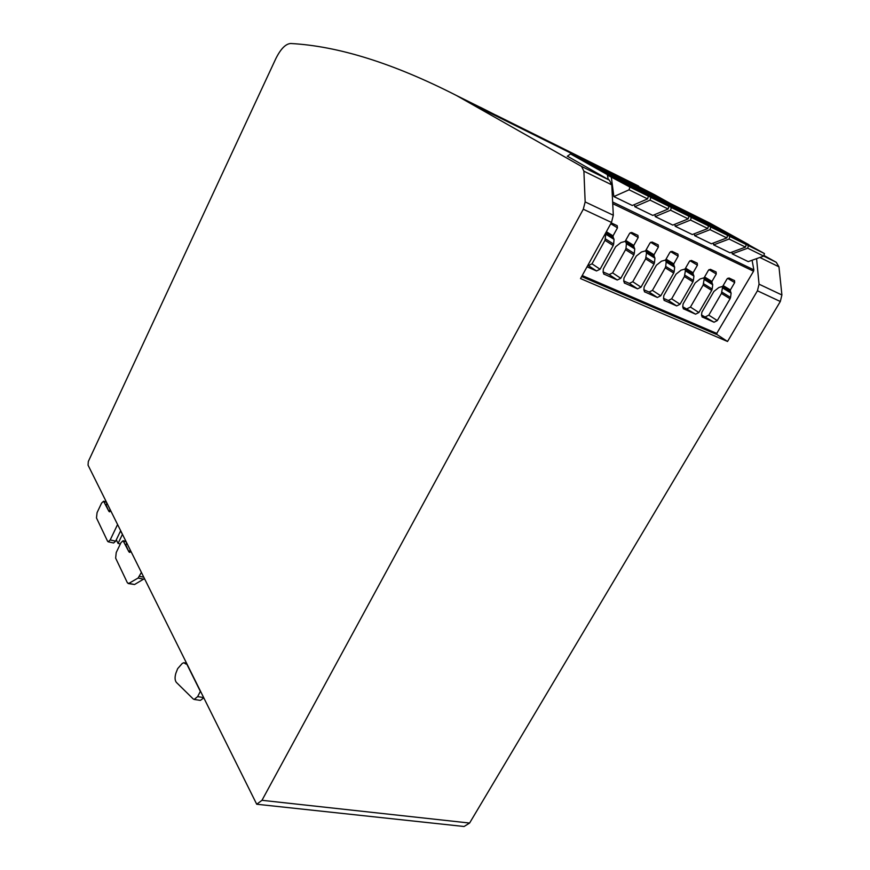 <?xml version="1.0" encoding="UTF-8"?>
<svg xmlns="http://www.w3.org/2000/svg" width="870" height="870" viewBox="0 0 870 870"><rect width="100%" height="100%" fill="white"/><g stroke="black" fill="none" stroke-linecap="round" stroke-linejoin="round"><path stroke-width="1.3" d="M585.162 201.927L583.291 209.224L261.979 800.313L256.715 804.239L88.055 465.156L88.316 461.513L275.833 58.627C280.695 48.894 285.643 43.848 290.7 43.5C338.289 46.056 393.501 63.369 456.326 95.428L581.562 166.431L583.9 171.183L585.162 201.927L613.307 215.238L611.479 222.426L580.54 278.585L727.537 341.486L757.433 290.787L780.314 301.498L469.593 823.053L261.979 800.313M567.37 156.165L609.381 180.133L611.784 184.853L613.307 215.238M470.713 103.356L654.675 194.782L670.4 203.515M764.338 255.682L776.268 262.305L778.965 266.829L781.902 294.984L759.053 284.185L757.433 290.787M496.378 115.438L480.273 107.249L496.378 115.438M497.074 116.46L510.864 123.312M654.675 194.782L607.293 170.52M256.715 804.239L464.058 826.5L469.593 823.053M780.314 301.498L781.902 294.984M727.537 341.486L716.423 334.178M756.574 258.64L759.053 284.185M612.73 203.667L753.55 271.212L716.195 334.319L581.66 276.551M110.816 510.929L117.581 524.523M131.011 551.526L141.397 572.395M203.656 697.577L197.631 696.642L200.47 691.161M567.305 156.285L570.524 153.936L607.293 174.598L608.271 179.503M753.55 271.212L753.844 269.852L612.643 202.003M570.546 153.946L709.735 223.035M570.524 153.936L709.811 223.079L748.874 244.687L705.896 221.252L692.683 214.694L725.395 233.062L674.478 205.657L706.853 223.884L655.871 196.424L687.876 214.488L652.359 194.717L636.829 186.974L668.443 204.863L633.219 185.212L617.352 177.306L648.552 195.021L613.644 175.501L597.429 167.41L628.173 184.929L593.601 165.561L577.028 157.285L607.293 174.598M752.082 260.25L753.844 269.852M117.483 524.719L110.196 539.955L108.184 541.792L107.565 541.194L96.483 517.944L97.07 512.637L101.594 503.077L103.584 501.229L108.826 511.212L109.402 511.767L110.707 511.071M108.184 541.792L113.644 542.978L115.656 541.151L120.669 530.722M141.288 572.601L138.091 578.039L128.88 583.379L127.411 582.835L115.645 558.138L116.232 552.515L121.006 542.597L123.083 540.738L128.858 551.71L129.532 552.341L130.891 551.678M197.631 696.642L194.13 699.436L193.162 698.904L176.338 682.363C174.837 680.362 174.685 677.317 175.87 673.239L177.654 668.66L182.211 663.473L183.798 662.712L185.919 664.049M660.743 295.811L673.695 273.082L665.245 267.808L652.435 290.373L660.743 295.811L657.35 297.486L649.063 292.026L643.876 289.753M644.398 291.733L657.35 297.486M644.855 292.037L643.854 290.004L644.159 286.85L656.382 265.23L661.504 261.174L665.55 260.043L669.922 252.333L671.977 251.332L677.926 254.116L678.154 256.171L670.563 251.593M673.902 265.274L674.652 267.21L666.17 261.979L665.506 260.119L673.902 265.274L673.782 263.871L678.154 256.171M666.17 261.979L665.702 266.416L674.163 271.69L674.652 267.21M674.163 271.69L673.695 273.082M698.882 312.526L711.714 290.395L703.134 285.088L690.443 307.066L698.882 312.526L695.587 314.168L682.754 306.762M683.244 308.698L695.587 314.168M683.657 308.97L682.732 307.001L683.08 303.945L695.184 282.902L700.176 278.933L704.091 277.813L708.419 270.309L710.42 269.319L716.086 271.973L716.282 273.974L709.006 269.613M704.015 277.932L712.03 282.826L711.943 281.456L716.282 273.974M712.03 282.826L712.726 284.697L704.113 279.433L703.134 285.088M703.591 283.75L712.182 289.036L712.726 284.697M712.182 289.036L711.714 290.395M640.994 287.165L654.012 264.121L645.627 258.858L632.762 281.728L640.994 287.165L637.547 288.851L629.347 283.402L623.746 280.945M624.279 282.946L637.547 288.851M624.758 283.272L623.714 281.206L624.007 277.998L636.285 256.074L641.473 251.985L645.583 250.843L654.153 256.182L654.012 254.758L658.405 246.96L650.651 242.251M658.405 246.96L658.166 244.861L652.065 242.012L649.977 243.024L645.583 250.843M654.153 256.182L654.925 258.162L646.519 252.942L645.627 258.858M646.084 257.455L654.468 262.696L654.925 258.162M654.468 262.696L654.012 264.121M600.072 269.232L613.198 245.536L604.976 240.316L592.002 263.827L600.072 269.232L596.515 270.951L587.881 265.263M587.032 266.807L596.515 270.951M605.814 232.714L613.198 237.347L613.035 235.868L617.472 227.842L617.178 225.678L611.229 222.894M613.198 237.347L614.046 239.391L605.792 234.204L604.976 240.316M605.422 238.858L613.654 244.078L614.046 239.391M613.654 244.078L613.198 245.536M620.778 278.302L633.849 254.943L625.541 249.69L612.621 272.886L620.778 278.302L617.276 280.01L609.152 274.572L603.117 271.929M603.671 273.952L617.276 280.01M604.171 274.289L603.095 272.19L603.356 268.928L615.688 246.699L620.941 242.556L625.139 241.414L629.543 233.486L631.674 232.464L637.917 235.389L638.188 237.521L630.261 232.681M633.925 246.873L634.73 248.885L626.4 243.687L625.584 241.686L633.925 246.873L633.773 245.427L638.188 237.521M626.4 243.687L625.998 248.265L634.306 253.496L634.73 248.885M634.306 253.496L633.849 254.943M717.293 320.595L730.071 298.758L721.437 293.44L708.811 315.136L717.293 320.595L714.053 322.226L701.535 314.973M702.003 316.887L714.053 322.226M702.394 317.148L701.503 315.212L701.872 312.199L713.922 291.428L718.848 287.513L722.698 286.382L727.005 278.976L728.973 278.008L734.519 280.597L734.682 282.565L727.57 278.324M722.6 286.524L730.452 291.298L730.376 289.949L734.682 282.565M730.452 291.298L731.115 293.136L722.448 287.861L721.437 293.44M721.904 292.113L730.55 297.42L731.115 293.136M730.55 297.42L730.071 298.758M680.035 304.261L692.922 281.837L684.407 276.551L671.662 298.812L680.035 304.261L676.686 305.925L668.334 300.454L663.549 298.356M664.049 300.313L676.686 305.925M664.484 300.596L663.516 298.606L663.843 295.495L676.012 274.17L681.069 270.168L685.049 269.026L689.399 261.424L691.422 260.434L697.229 263.153L697.436 265.176L690.008 260.706M684.984 269.124L693.194 274.148L693.086 272.767L697.436 265.176M693.194 274.148L693.912 276.062L685.364 270.809L684.407 276.551M684.864 275.181L693.39 280.466L693.912 276.062M693.39 280.466L692.922 281.837M731.931 252.104L732.236 253.877L748.243 261.62L763.719 256.095L764.436 253.551L748.428 245.634L747.7 248.2L776.268 262.305M713.346 243.045L713.661 244.883L730.039 252.811L745.492 247.113L746.221 244.546L729.832 236.444L729.093 239.043L745.492 247.113M694.336 233.769L694.641 235.672L711.399 243.785L726.831 237.923L727.57 235.324L710.79 227.037L710.05 229.658L726.831 237.923M674.87 224.264L675.174 226.254L692.335 234.552L707.734 228.527L708.474 225.895L691.291 217.402L690.541 220.056L707.734 228.527M654.925 214.531L655.23 216.597L672.804 225.102L688.17 218.892L688.92 216.228L671.325 207.528L670.563 210.214L688.17 218.892M634.502 204.559L634.806 206.712L652.804 215.423L668.127 209.017L668.889 206.331L650.858 197.414L650.086 200.133L668.127 209.017M607.728 175.338L611.316 177.099L613.872 196.576L632.316 205.505L647.595 198.904L648.367 196.185L629.88 187.039L629.097 189.801L647.595 198.904M108.826 511.212L106.183 505.242L106.836 502.914M128.194 583.531L134.545 584.52L144.474 578.604M128.858 551.71L125.943 545.142L126.607 542.673M194.26 699.458L200.383 700.393L203.787 697.838M745.775 243.23L764.436 253.551M732.236 253.877L747.7 248.2M729.462 235.259L748.428 245.634M731.322 236.075L716.88 228.07L729.843 234.487L744.415 242.556M727.657 234.269L746.221 244.546M713.661 244.883L729.093 239.043M710.975 226.113L729.832 236.444M712.965 226.994L698.523 218.979L726.265 233.573M709.126 225.091L727.57 235.324M694.641 235.672L710.05 229.658M692.052 216.75L710.79 227.037M690.16 215.706L708.474 225.895M675.174 226.254L690.541 220.056M672.684 207.169L691.291 217.402M670.748 206.092L688.92 216.228M655.23 216.597L670.563 210.214M652.859 197.359L671.325 207.528M654.969 198.284L640.864 190.41L655.077 197.446L669.247 205.353M650.869 196.25L668.889 206.331M634.806 206.712L650.086 200.133M632.544 187.311L650.858 197.414M630.5 186.18L648.367 196.185M613.872 196.576L629.097 189.801M611.316 177.099L629.88 187.039M649.063 292.026L652.435 290.373M665.702 266.416L665.245 267.808M687.169 308.698L690.443 307.066M704.113 279.433L703.895 278.085M629.347 283.402L632.762 281.728M646.519 252.942L645.736 250.973M588.468 265.524L592.002 263.827M605.792 234.204L605.64 233.04M609.152 274.572L612.621 272.886M625.998 248.265L625.541 249.69M705.581 316.745L708.811 315.136M722.448 287.861L722.361 286.806M668.334 300.454L671.662 298.812M685.364 270.809L684.951 269.189M692.292 215.88L707.701 224.384M692.553 216.891L679.753 209.67L693.314 216.391M673.402 206.516L688.703 214.977M673.195 207.31L660.537 200.154L674.413 207.027M673.173 207.299L674.663 208.039M634.284 187.126L650.956 196.305M633.066 187.441L620.734 180.427L635.274 187.637M614.024 177.088L628.923 185.397M613.937 177.98L600.104 170.205L615.003 177.589M728.81 233.965L729.843 234.487M716.043 227.635L716.88 228.07M710.757 225.025L711.78 225.547M697.675 218.533L698.523 218.979M678.894 209.235L679.753 209.67M659.678 199.708L660.537 200.154M654.077 196.935L655.077 197.446M639.994 189.954L640.864 190.41M619.853 179.981L620.734 180.427M599.223 169.759L600.104 170.205M120.517 531.037L122.452 534.321M125.171 541.194L125.519 540.477M122.3 534.637L118.07 543.435L116.308 539.813M120.364 543.935L118.07 543.435M110.077 509.428L109.185 511.299L109.685 511.777M130.174 549.851L129.238 551.797L129.858 552.363M583.291 209.224L611.479 222.426M583.9 171.183L611.784 184.853M609.381 180.133L581.562 166.431M759.869 257.466L778.965 266.829M186.713 663.951L200.35 691.389M717.01 333.525L582.215 275.551M110.196 539.955L115.656 541.151M139.472 576.321L143.789 577.212M106.542 502.327L104.139 501.751M138.091 578.039L143.789 579.213M126.215 541.89L123.725 541.336M134.545 584.52L128.88 583.379M186.604 663.288L184.201 662.886M651.967 195.413L652.359 194.717M669.682 203.275L669.324 203.906M670.694 204.667L671.064 204.004M687.985 212.367L687.648 212.965M688.996 213.715L689.366 213.085M705.896 221.252L705.57 221.828M706.908 222.579L707.256 221.97M592.165 164.8L591.763 165.561M593.166 166.355L593.601 165.561M612.219 174.75L611.827 175.479M613.219 176.262L613.644 175.501M631.805 184.483L631.424 185.169M632.816 185.941L633.219 185.212M650.956 193.988L650.586 194.641M106.183 505.242L107.064 503.371M125.943 545.142L126.879 543.206M673.782 263.871L666.072 259.13M711.943 281.456L704.569 276.975M654.012 254.758L646.127 249.886M613.035 235.868L606.368 231.703M633.773 245.427L625.693 240.414M730.376 289.949L723.166 285.588M693.086 272.767L685.549 268.156M617.472 227.842L610.762 223.731M638.656 186.115L495.933 115.134M482.546 108.467L456.326 95.428M106.314 501.87L103.584 501.229M125.954 541.368L123.083 540.738M186.55 663.179L183.798 662.712M694.064 217.63L692.531 216.88M650.934 196.294L649.324 195.489M634.687 188.246L633.045 187.431M729.549 234.334L716.597 227.918M711.497 225.384L698.24 218.816M693.031 216.238L679.47 209.518M674.13 206.875L660.254 200.002M654.795 197.294L640.592 190.258M635.002 187.485L620.451 180.275M614.731 177.436L599.832 170.063"/></g></svg>
